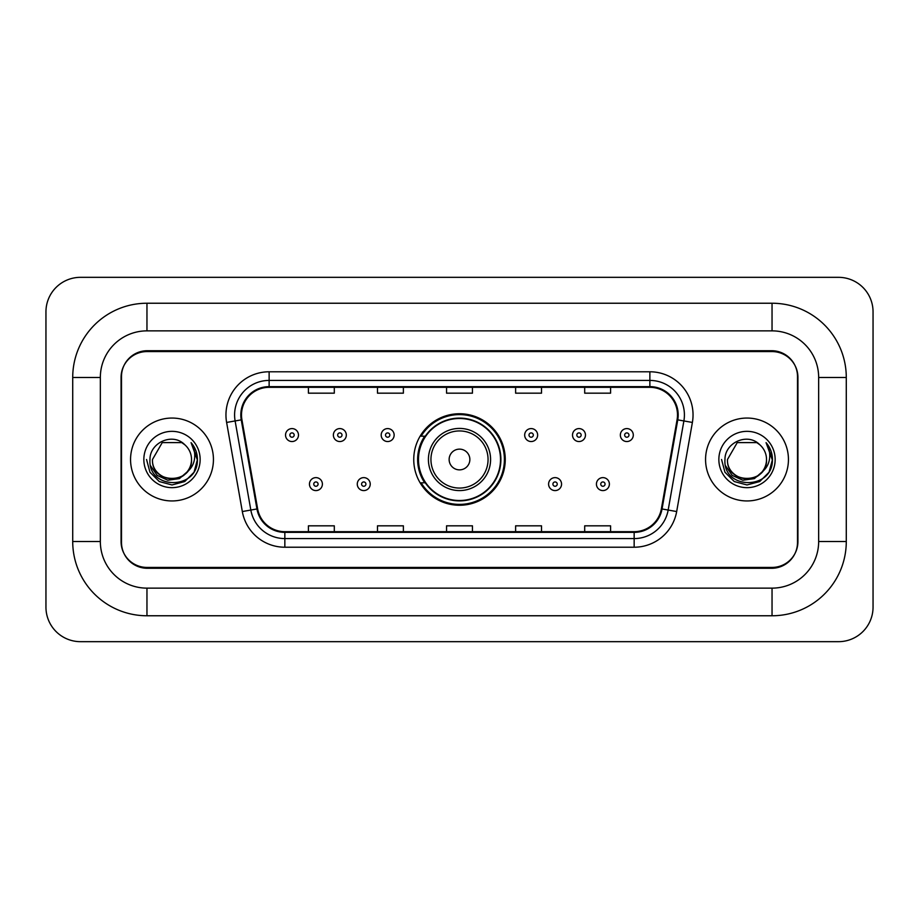<?xml version="1.0" encoding="UTF-8"?>
<svg xmlns="http://www.w3.org/2000/svg" width="919" height="919" viewBox="0 0 919 919"><rect width="100%" height="100%" fill="white"/><g stroke="black" fill="none" stroke-linecap="round" stroke-linejoin="round"><path stroke-width="1.38" d="M413.745 459.5A45.755 45.755 0 0 0 459.5 505.255A45.755 45.755 0 0 0 505.255 459.5A45.755 45.755 0 0 0 459.5 413.745A45.755 45.755 0 0 0 413.745 459.5M424.716 482.808A41.872 41.872 0 0 1 424.716 436.192M772.04 303.236A74.244 74.244 0 0 1 846.284 377.479A74.244 74.244 0 0 0 772.04 303.236L146.96 303.236A74.244 74.244 0 0 0 72.716 377.479A74.244 74.244 0 0 1 146.96 303.236L146.96 330.863L772.04 330.863L146.96 330.863A46.616 46.616 0 0 0 100.343 377.479L100.343 541.521A46.616 46.616 0 0 0 146.96 588.137L772.04 588.137L146.96 588.137L146.96 615.764L772.04 615.764A74.244 74.244 0 0 0 846.284 541.521L846.284 377.479L818.657 377.479A46.616 46.616 0 0 0 772.04 330.863L772.04 303.236M772.04 351.575L146.96 351.575A25.904 25.904 0 0 0 121.067 377.479L121.067 541.521A25.904 25.904 0 0 0 146.96 567.425L772.04 567.425A25.904 25.904 0 0 0 797.933 541.521L797.933 377.479A25.904 25.904 0 0 0 772.04 351.575M846.284 541.521L818.657 541.521L818.657 377.479L818.657 541.521A46.616 46.616 0 0 1 772.04 588.137L772.04 615.764M873.05 311.863A34.531 34.531 0 0 0 838.519 277.331L80.481 277.331A34.531 34.531 0 0 0 45.95 311.863L45.95 607.137A34.531 34.531 0 0 0 80.481 641.669L838.519 641.669A34.531 34.531 0 0 0 873.05 607.137L873.05 311.863M72.716 541.521L100.343 541.521L100.343 377.479L72.716 377.479L72.716 541.521A74.244 74.244 0 0 0 146.96 615.764M121.492 376.618L121.492 542.382A25.904 25.904 0 0 0 147.396 568.287L771.604 568.287A25.904 25.904 0 0 0 797.508 542.382L797.508 376.618A25.904 25.904 0 0 0 771.604 350.713L147.396 350.713A25.904 25.904 0 0 0 121.492 376.618L121.492 542.382M130.555 459.5A41.447 41.447 0 0 0 172.002 500.947A41.447 41.447 0 0 0 213.438 459.5A41.447 41.447 0 0 0 172.002 418.053A41.447 41.447 0 0 0 130.555 459.5A41.447 41.447 0 0 0 172.002 500.947A41.447 41.447 0 0 0 213.438 459.5A41.447 41.447 0 0 0 172.002 418.053A41.447 41.447 0 0 0 130.555 459.5M705.562 459.5A41.447 41.447 0 0 0 746.998 500.947A41.447 41.447 0 0 0 788.445 459.5A41.447 41.447 0 0 0 746.998 418.053A41.447 41.447 0 0 0 705.562 459.5A41.447 41.447 0 0 0 746.998 500.947A41.447 41.447 0 0 0 788.445 459.5A41.447 41.447 0 0 0 746.998 418.053A41.447 41.447 0 0 0 705.562 459.5M241.502 414.951A27.627 27.627 0 0 1 269.129 387.324L649.871 387.324A27.627 27.627 0 0 1 677.073 419.753L661.37 508.85A27.627 27.627 0 0 1 634.156 531.676L284.844 531.676A27.627 27.627 0 0 1 257.63 508.85L241.927 419.753A27.627 27.627 0 0 1 241.502 414.951M240.812 414.951A28.317 28.317 0 0 0 241.237 419.868L256.952 508.965A28.317 28.317 0 0 0 284.844 532.365L634.156 532.365A28.317 28.317 0 0 0 662.048 508.965L677.762 419.868A28.317 28.317 0 0 0 649.871 386.635L269.129 386.635A28.317 28.317 0 0 0 240.812 414.951M226.614 422.441A43.17 43.17 0 0 1 269.129 371.781L649.871 371.781A43.17 43.17 0 0 1 692.386 422.441L676.671 511.55A43.17 43.17 0 0 1 634.156 547.219L284.844 547.219A43.17 43.17 0 0 1 242.329 511.55L226.614 422.441L235.115 420.948A34.531 34.531 0 0 1 269.129 380.42L649.871 380.42A34.531 34.531 0 0 1 683.885 420.948L668.17 510.045A34.531 34.531 0 0 1 634.156 538.58L284.844 538.58A34.531 34.531 0 0 1 250.83 510.045L235.115 420.948A34.531 34.531 0 0 1 234.598 414.951M797.508 542.382L797.508 376.618M446.554 387.324L446.554 393.171L472.446 393.171L472.446 387.324M377.479 387.324L377.479 393.171L403.384 393.171L403.384 387.324M308.416 387.324L308.416 393.171L334.309 393.171L334.309 387.324M515.616 387.324L515.616 393.171L541.521 393.171L541.521 387.324M584.691 387.324L584.691 393.171L610.584 393.171L610.584 387.324M472.446 531.676L472.446 525.829L446.554 525.829L446.554 531.676M403.384 531.676L403.384 525.829L377.479 525.829L377.479 531.676M334.309 531.676L334.309 525.829L308.416 525.829L308.416 531.676M541.521 531.676L541.521 525.829L515.616 525.829L515.616 531.676M610.584 531.676L610.584 525.829L584.691 525.829L584.691 531.676M186.959 472.044C176.597 486.048 151.463 477.087 152.485 459.5C151.29 484.681 192.714 484.681 191.52 459.5C192.714 484.681 151.29 484.681 152.485 459.5L162.238 442.602L181.755 442.602L184.788 444.75C172.806 432.206 149.751 442.544 149.969 459.5C147.775 489.632 196.62 490.413 197.413 460.959L197.447 459.5C197.378 453.101 195.253 447.473 191.06 442.636C194.242 447.863 195.368 453.481 194.426 459.5C193.518 464.623 191.026 468.805 186.959 472.044A19.517 19.517 0 0 0 191.52 459.5C192.714 484.681 151.29 484.681 152.485 459.5L162.238 442.602M191.52 459.5A19.517 19.517 0 0 0 184.788 444.75M188.2 470.999L179.389 478.615L167.844 480.223L157.218 475.422L150.578 465.83M143.846 459.5A28.156 28.156 0 0 0 172.002 487.656A28.156 28.156 0 0 0 200.147 459.5A28.156 28.156 0 0 0 172.002 431.344A28.156 28.156 0 0 0 143.846 459.5M191.06 442.636L197.447 460.235L196.252 451.792L197.447 460.235L196.252 451.792L197.447 460.235L191.255 442.855L197.447 460.235L191.255 442.855L197.447 459.5L194.047 472.228L184.73 481.545L172.002 484.956L159.274 481.545L149.958 472.228L146.546 459.5M191.255 442.855L197.447 460.258M469.862 459.5A10.362 10.362 0 0 0 459.5 449.138A10.362 10.362 0 0 0 449.138 459.5A10.362 10.362 0 0 0 459.5 469.862A10.362 10.362 0 0 0 469.862 459.5M490.585 459.5A31.085 31.085 0 0 0 459.5 428.415A31.085 31.085 0 0 0 428.415 459.5A31.085 31.085 0 0 0 459.5 490.585A31.085 31.085 0 0 0 490.585 459.5A31.085 31.085 0 0 1 459.5 490.585A31.085 31.085 0 0 1 428.415 459.5M500.51 459.5A41.01 41.01 0 0 0 459.5 418.49A41.01 41.01 0 0 0 418.49 459.5A41.01 41.01 0 0 0 459.5 500.51A41.01 41.01 0 0 0 500.51 459.5M504.393 459.5A44.893 44.893 0 0 1 421.132 482.808L425.29 482.808A41.401 41.401 0 0 0 500.901 459.603A41.401 41.401 0 0 0 425.29 436.192L421.132 436.192A44.893 44.893 0 0 1 504.393 459.5M766.515 459.5C767.71 484.681 726.286 484.681 727.48 459.5L737.245 442.602L756.762 442.602L759.783 444.75C747.802 432.206 724.746 442.544 724.965 459.5C722.771 489.632 771.615 490.413 772.408 460.959L772.454 459.5C772.374 453.101 770.248 447.473 766.067 442.636C769.249 447.863 770.363 453.481 769.433 459.5C768.514 464.623 766.021 468.805 761.954 472.044A19.517 19.517 0 0 0 766.515 459.5C767.71 484.681 726.286 484.681 727.48 459.5L737.245 442.602L756.762 442.602L759.783 444.75A19.517 19.517 0 0 1 766.515 459.5C767.71 484.681 726.286 484.681 727.48 459.5C726.469 477.087 751.593 486.048 761.954 472.044M763.195 470.999L754.384 478.615L742.839 480.223L732.213 475.422L725.573 465.83M718.853 459.5A28.156 28.156 0 0 0 746.998 487.656A28.156 28.156 0 0 0 775.154 459.5A28.156 28.156 0 0 0 746.998 431.344A28.156 28.156 0 0 0 718.853 459.5M766.067 442.636L772.442 460.235L771.259 451.792L772.454 459.5M721.553 459.5L724.953 472.228L734.27 481.545L746.998 484.956L759.726 481.545L769.042 472.228L772.454 459.5L766.251 442.855L772.442 460.235L766.435 443.073M766.251 442.855L772.442 460.258M298.48 435.066A6.479 6.479 0 0 1 292.012 441.545A6.479 6.479 0 0 1 285.533 435.066A6.479 6.479 0 0 1 292.012 428.587A6.479 6.479 0 0 1 298.48 435.066A6.479 6.479 0 0 0 292.012 428.587A6.479 6.479 0 0 0 285.533 435.066M346.314 435.066A6.479 6.479 0 0 1 339.835 441.545A6.479 6.479 0 0 1 333.367 435.066A6.479 6.479 0 0 1 339.835 428.587A6.479 6.479 0 0 1 346.314 435.066A6.479 6.479 0 0 0 339.835 428.587A6.479 6.479 0 0 0 333.367 435.066M394.148 435.066A6.479 6.479 0 0 1 387.669 441.545A6.479 6.479 0 0 1 381.19 435.066A6.479 6.479 0 0 1 387.669 428.587A6.479 6.479 0 0 1 394.148 435.066A6.479 6.479 0 0 0 387.669 428.587A6.479 6.479 0 0 0 381.19 435.066M537.638 435.066A6.479 6.479 0 0 1 531.159 441.545A6.479 6.479 0 0 1 524.68 435.066A6.479 6.479 0 0 1 531.159 428.587A6.479 6.479 0 0 1 537.638 435.066A6.479 6.479 0 0 0 531.159 428.587A6.479 6.479 0 0 0 524.68 435.066M585.46 435.066A6.479 6.479 0 0 1 578.993 441.545A6.479 6.479 0 0 1 572.514 435.066A6.479 6.479 0 0 1 578.993 428.587A6.479 6.479 0 0 1 585.46 435.066A6.479 6.479 0 0 0 578.993 428.587A6.479 6.479 0 0 0 572.514 435.066M633.294 435.066A6.479 6.479 0 0 1 626.815 441.545A6.479 6.479 0 0 1 620.348 435.066A6.479 6.479 0 0 1 626.815 428.587A6.479 6.479 0 0 1 633.294 435.066A6.479 6.479 0 0 0 626.815 428.587A6.479 6.479 0 0 0 620.348 435.066M309.45 484.106A6.479 6.479 0 0 1 315.918 477.627A6.479 6.479 0 0 1 322.397 484.106A6.479 6.479 0 0 1 315.918 490.585A6.479 6.479 0 0 1 309.45 484.106A6.479 6.479 0 0 0 315.918 490.585A6.479 6.479 0 0 0 322.397 484.106M357.273 484.106A6.479 6.479 0 0 1 363.752 477.627A6.479 6.479 0 0 1 370.231 484.106A6.479 6.479 0 0 1 363.752 490.585A6.479 6.479 0 0 1 357.273 484.106A6.479 6.479 0 0 0 363.752 490.585A6.479 6.479 0 0 0 370.231 484.106M548.597 484.106A6.479 6.479 0 0 1 555.076 477.627A6.479 6.479 0 0 1 561.555 484.106A6.479 6.479 0 0 1 555.076 490.585A6.479 6.479 0 0 1 548.597 484.106A6.479 6.479 0 0 0 555.076 490.585A6.479 6.479 0 0 0 561.555 484.106M596.431 484.106A6.479 6.479 0 0 1 602.91 477.627A6.479 6.479 0 0 1 609.377 484.106A6.479 6.479 0 0 1 602.91 490.585A6.479 6.479 0 0 1 596.431 484.106A6.479 6.479 0 0 0 602.91 490.585A6.479 6.479 0 0 0 609.377 484.106M649.871 371.781L649.871 386.635M235.115 420.948L241.237 419.868M284.844 547.219L284.844 532.365M634.156 532.365L634.156 547.219M662.048 508.965L676.671 511.55M242.329 511.55L256.952 508.965M677.762 419.868L692.386 422.441M269.129 371.781L269.129 386.635M488.058 459.5A28.558 28.558 0 0 0 459.5 430.942A28.558 28.558 0 0 0 430.942 459.5A28.558 28.558 0 0 0 459.5 488.058A28.558 28.558 0 0 0 488.058 459.5M289.853 435.066A2.16 2.16 0 0 0 292.012 437.226A2.16 2.16 0 0 0 294.172 435.066A2.16 2.16 0 0 0 292.012 432.906A2.16 2.16 0 0 0 289.853 435.066M337.675 435.066A2.16 2.16 0 0 0 339.835 437.226A2.16 2.16 0 0 0 341.994 435.066A2.16 2.16 0 0 0 339.835 432.906A2.16 2.16 0 0 0 337.675 435.066M385.509 435.066A2.16 2.16 0 0 0 387.669 437.226A2.16 2.16 0 0 0 389.828 435.066A2.16 2.16 0 0 0 387.669 432.906A2.16 2.16 0 0 0 385.509 435.066M528.999 435.066A2.16 2.16 0 0 0 531.159 437.226A2.16 2.16 0 0 0 533.319 435.066A2.16 2.16 0 0 0 531.159 432.906A2.16 2.16 0 0 0 528.999 435.066M576.833 435.066A2.16 2.16 0 0 0 578.993 437.226A2.16 2.16 0 0 0 581.153 435.066A2.16 2.16 0 0 0 578.993 432.906A2.16 2.16 0 0 0 576.833 435.066M624.656 435.066A2.16 2.16 0 0 0 626.815 437.226A2.16 2.16 0 0 0 628.975 435.066A2.16 2.16 0 0 0 626.815 432.906A2.16 2.16 0 0 0 624.656 435.066M318.077 484.106A2.16 2.16 0 0 0 315.918 481.947A2.16 2.16 0 0 0 313.77 484.106A2.16 2.16 0 0 0 315.918 486.266A2.16 2.16 0 0 0 318.077 484.106M365.911 484.106A2.16 2.16 0 0 0 363.752 481.947A2.16 2.16 0 0 0 361.592 484.106A2.16 2.16 0 0 0 363.752 486.266A2.16 2.16 0 0 0 365.911 484.106M557.236 484.106A2.16 2.16 0 0 0 555.076 481.947A2.16 2.16 0 0 0 552.916 484.106A2.16 2.16 0 0 0 555.076 486.266A2.16 2.16 0 0 0 557.236 484.106M605.058 484.106A2.16 2.16 0 0 0 602.91 481.947A2.16 2.16 0 0 0 600.75 484.106A2.16 2.16 0 0 0 602.91 486.266A2.16 2.16 0 0 0 605.058 484.106"/></g></svg>
